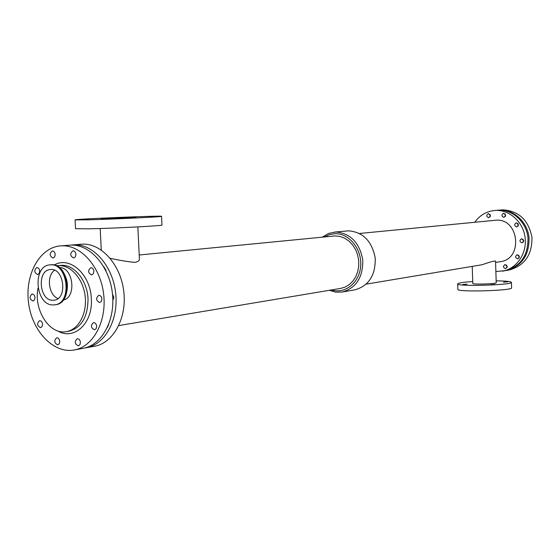 <?xml version="1.0" encoding="UTF-8"?>
<svg xmlns="http://www.w3.org/2000/svg" width="560" height="560" viewBox="0 0 560 560"><rect width="100%" height="100%" fill="white"/><g stroke="black" fill="none" stroke-linecap="round" stroke-linejoin="round"><path stroke-width="0.84" d="M505.127 213.787L505.365 216.552M505.729 215.257L503.993 217.392C501.396 216.223 501.27 214.83 503.622 213.206L505.729 215.257M523.054 239.155L523.453 242.025M523.803 240.765L522.137 242.879C519.449 241.829 519.253 240.429 521.556 238.686L523.803 240.765M517.839 223.3L518.14 226.156M518.518 224.847L516.796 226.982C514.15 225.855 514.003 224.455 516.348 222.782L518.518 224.847M489.951 214.214L490.175 216.832M490.49 215.614L488.775 217.735C486.22 216.566 486.101 215.18 488.418 213.577L490.49 215.614M518.7 255.129L519.169 257.936M519.47 256.76L517.874 258.846C515.165 257.866 514.934 256.473 517.181 254.681L519.47 256.76M506.562 264.985L507.045 267.659M507.29 266.581L505.743 268.639C503.062 267.694 502.81 266.322 504.994 264.516L507.29 266.581M75.901 254.387L75.313 256.858L73.626 257.999C70.028 255.906 69.797 253.505 72.926 250.796C74.606 250.901 75.593 252.098 75.901 254.387M39.732 271.082L39.193 273.469L37.604 274.582C34.146 272.573 33.894 270.228 36.848 267.554C38.465 267.652 39.431 268.821 39.732 271.082M101.913 299.005L101.353 301.406L99.715 302.568C95.956 300.622 95.627 298.207 98.721 295.316C100.52 295.365 101.584 296.59 101.913 299.005M112.511 294.301L113.89 297.346L112.861 300.307M42.567 324.268L42.077 326.55L40.593 327.663C37.072 325.822 36.722 323.498 39.543 320.691C41.23 320.726 42.238 321.923 42.567 324.268M59.78 341.432L59.29 343.693L57.813 344.82C54.208 343.035 53.816 340.697 56.644 337.799C58.387 337.813 59.437 339.024 59.78 341.432M93.891 271.334L93.31 273.798L91.623 274.953C87.927 272.909 87.654 270.487 90.804 267.694C92.547 267.778 93.576 268.989 93.891 271.334M103.621 266.483L105.924 270.018L105.91 270.739M55.209 254.499L54.642 256.942L52.997 258.069C49.49 255.99 49.259 253.617 52.311 250.957C53.949 251.062 54.915 252.245 55.209 254.499M96.677 326.312L96.145 328.65L94.577 329.805C90.818 327.964 90.433 325.563 93.429 322.609C95.242 322.63 96.327 323.862 96.677 326.312M108.654 324.534L107.401 327.446M34.993 297.584L34.482 299.908L32.956 301.014C29.498 299.096 29.197 296.772 32.06 294.042C33.705 294.105 34.678 295.288 34.993 297.584M80.437 342.419L79.933 344.708L78.421 345.842C74.725 344.064 74.319 341.691 77.21 338.744C79.009 338.744 80.08 339.969 80.437 342.419M490.539 284.781L494.774 284.445L490.539 284.781M462.854 284.494L467.082 284.158L462.854 284.494M503.454 282.163L507.577 281.841L503.454 282.163M116.732 218.75L124.831 218.358L116.732 218.75M80.514 219.716L88.585 219.324L80.514 219.716M149.856 216.811L157.556 216.44L149.856 216.811M114.142 217.784L121.814 217.413L114.142 217.784M53.004 304.927C35.315 305.431 32.172 265.713 49.868 264.908C67.844 262.059 72.814 303.422 54.67 304.836L53.004 304.927M52.759 300.279C39.186 300.72 36.722 270.221 50.295 269.556C64.134 267.323 67.963 299.173 53.977 300.216L52.759 300.279M59.437 267.624C73.241 266.784 76.937 297.577 63.322 299.964M54.6 270.284C46.179 275.702 48.531 295.204 57.988 298.508M366.289 284.123L481.936 264.761C489.937 262.01 494.473 260.771 495.544 261.044L496.216 282.744C496.853 283.941 472.199 284.655 472.787 283.43L472.241 266.378M472.731 281.526C463.176 282.212 458.164 283.003 457.688 283.906C456.141 286.713 513.002 285.082 511.427 282.345C510.888 281.47 505.792 280.966 496.153 280.84M457.688 283.906L457.87 289.359C456.33 292.32 513.17 290.724 511.595 287.833L511.427 282.345M137.844 226.912L139.398 258.944C139.44 260.708 137.886 261.856 134.722 262.374C127.386 261.653 119.203 260.295 110.18 258.286M106.68 218.757L101.192 218.792C100.492 218.47 136.668 216.979 135.905 217.357L106.68 218.757M161.553 216.321L161.959 225.015C164.192 225.722 114.604 228.34 88.844 228.83L75.537 228.697L75.082 219.891C73.948 219.065 163.205 215.397 161.553 216.321C163.772 216.776 114.149 219.177 88.389 219.821L75.082 219.891M331.506 289.947C345.121 294.336 359.681 282.583 360.689 265.853C361.97 249.151 349.188 233.261 335.153 233.702L329.623 234.556L324.485 236.901M118.79 325.57L340.634 288.421L345.198 287.042L349.377 284.529L352.975 280.994L355.817 276.584L357.777 271.502L358.743 265.993L358.68 260.302L357.588 254.709L355.516 249.466L352.569 244.832L348.873 241.003L344.624 238.168L340.004 236.453L335.244 235.914L139.209 254.996M329.308 290.318L335.692 292.145L342.216 292.026C356.272 287.987 363.118 277.249 362.754 259.812C359.492 242.641 350.546 233.373 335.909 232.022L328.832 233.345L322.266 237.118M342.216 292.026L354.886 289.842C368.802 285.852 375.585 275.282 375.235 258.139C372.029 241.262 363.181 232.155 348.691 230.832L334.285 232.106M495.866 271.509L505.498 270.648C520.8 266.224 528.29 255.255 527.968 237.741C526.365 222.201 513.002 209.699 498.918 210.182L494.592 210.497C486.388 211.358 479.794 215.264 474.81 222.222M502.621 271.18C516.53 268.744 526.939 253.708 525.161 238.119C523.551 222.502 510.139 209.937 496.013 210.42L494.592 210.497M495.586 262.472L500.465 261.653C523.236 259.021 519.204 218.54 496.314 220.171L359.583 233.478M84.714 348.005L94.584 346.241C113.26 343.056 126.931 318.29 123.823 291.809C120.932 265.3 101.99 243.649 82.985 244.118L71.085 245.07M86.352 347.753C105.077 344.561 118.783 319.606 115.647 292.901C112.735 266.168 93.709 244.328 74.641 244.797L72.73 244.881M74.298 349.972L83.09 348.355C101.843 345.156 115.556 320.131 112.413 293.335C109.487 266.511 90.433 244.601 71.344 245.063L60.515 245.882C39.487 247.471 24.675 274.883 28.588 303.065C32.144 331.289 53.578 353.906 74.298 349.972C93.107 346.766 106.855 321.538 103.677 294.504C100.723 267.442 81.585 245.329 62.44 245.791L60.515 245.882M57.799 330.932C74.025 340.858 93.135 323.183 91.329 298.774C90.671 274.351 69.545 255.64 54.264 265.055M38.031 288.043C33.418 309.792 49.588 335.16 66.318 331.639L68.929 331.212C81.487 327.754 87.85 317.002 88.018 298.942C87.381 280.959 74.746 264.894 61.95 265.307L56.469 265.804M66.318 331.639C78.323 329.805 87.108 313.915 85.225 296.807C83.496 279.685 71.519 265.447 59.325 265.573L57.582 265.657M506.058 270.536L509.579 269.899C524.804 265.496 532.259 254.604 531.937 237.209C528.521 220.129 518.889 211.015 503.041 209.846L498.071 210.217M506.618 270.445C521.899 266.028 529.375 255.08 529.053 237.594C527.457 222.089 514.115 209.608 500.052 210.091L498.638 210.168M50.309 264.873L50.743 264.817C68.719 261.975 73.682 303.303 55.538 304.717L55.104 304.766M61.194 269.339C68.11 278.18 69.251 287.693 64.624 297.892M54.67 304.836L55.538 304.717C73.864 303.177 68.922 262.052 50.743 264.817L49.868 264.908M100.191 228.522L101.269 250.054"/></g></svg>
